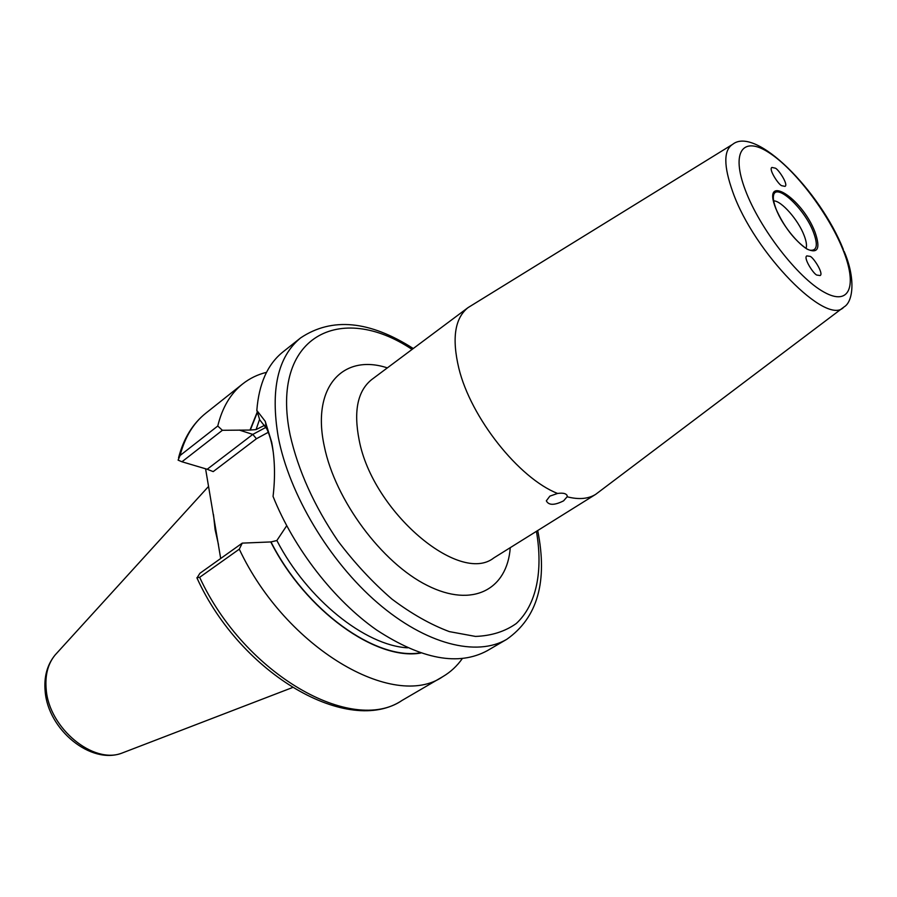 <?xml version="1.0" encoding="UTF-8"?>
<svg xmlns="http://www.w3.org/2000/svg" width="897" height="897" viewBox="0 0 897 897"><rect width="100%" height="100%" fill="white"/><g stroke="black" fill="none" stroke-linecap="round" stroke-linejoin="round"><path stroke-width="1.35" d="M817.223 275.121C814.577 275.603 802.837 257.82 806.818 255.88L809.812 256.329C812.48 255.925 824.13 273.641 820.138 275.547L817.223 275.121M775.03 168.109C777.677 168.031 788.855 184.782 784.998 186.385L781.982 185.746C779.37 185.892 768.101 169.073 771.947 167.436L775.03 168.109M773.685 200.861C781.354 200.693 798.274 219.944 804.071 235.328C806.313 241.091 806.997 245.419 806.1 248.29M218.464 544.58L215.078 529.566L213.486 514.575M220.684 558.495L205.581 468.795M557.575 493.451C563.686 492.621 566.938 493.653 567.33 496.546L563.596 500.84C554.424 505.448 548.661 505.448 546.329 500.818L549.872 496.131L557.575 493.451C518.836 478.247 470.768 417.666 458.827 368.23C451.74 338.393 454.813 318.188 468.032 307.626L731.784 144.877M256.822 410.434C258.908 383.658 267.642 364.137 283.026 351.871L300.697 337.844C277.756 356.67 270.289 389.791 278.283 437.198C289.193 494.101 329.277 561.309 377.637 602.919C426.053 644.584 476.89 656.985 506.794 639.303L487.306 650.673C458.513 666.292 421.612 659.396 376.617 629.997C334.121 600.284 293.924 548.639 273.058 496.433C275.357 477.103 274.897 459.006 271.679 442.176L265.22 421.287L256.822 410.434L259.726 419.818L266.768 428.8C269.683 435.011 271.813 442.636 273.17 451.651M286.692 525.743L276.859 540.521C307.256 599.353 365.068 645.504 407.608 647.825M259.581 419.37L256.071 429.585L250.016 430.055L257.282 411.936M242.661 383.927L205.805 413.203C193.483 422.98 184.905 437.086 180.073 455.508L217.758 426.019C222.265 407.563 230.563 393.536 242.661 383.927C249.702 378.377 257.663 374.509 266.544 372.322M217.758 426.019L222.389 430.291L181.956 461.776L207.185 469.266L252.797 434.406L266.005 427.32M250.016 430.055L222.389 430.291M462.269 658.622C457.01 666.09 450.518 672.1 442.793 676.652C393.974 710.716 285.964 648.52 239.286 549.166L199.65 577.32C244.836 674.97 352.274 734.89 402.136 700.378C348.776 736.269 241.192 675.161 196.97 577.993L199.908 573.295L242.268 543.122L270.984 541.934L276.859 540.521M256.071 429.585L264.761 425.234M420.794 653.038C376.269 661.044 305.518 610.756 270.737 541.866M242.268 543.122L239.286 549.166M843.068 307.66L595.686 494.348C588.275 498.934 578.812 499.764 567.296 496.826M196.892 577.746L199.65 577.32M198.002 580.135L196.97 577.993M180.073 455.508L178.088 460.127L181.956 461.776M268.304 432.287L256.441 438.734L213.206 471.609L207.185 469.266M775.815 208.564C761.105 171.865 802.12 197.643 815.07 232.278C820.654 248.469 817.941 254.042 806.93 249.03C794.237 240.116 783.866 226.627 775.815 208.564M776.14 209.102C782.464 226.593 802.658 249.422 810.428 250.241C817.066 250.768 818.075 244.769 813.456 232.278C804.486 208.16 775.131 181.295 773.427 196.129C773.023 198.809 773.876 202.991 775.983 208.698M412.071 349.415C340.344 301.392 269.683 336.151 290.157 435.112C298.23 470.577 314.163 505.863 337.934 540.958C354.562 562.946 372.524 582.288 391.832 599.005C411.398 613.727 430.571 624.592 449.352 631.611L475.466 636.422C491.377 635.838 504.977 631.544 516.268 623.527C536.619 604.713 543.223 570.739 536.428 531.327M124.672 752.056L122.07 753.054C93.434 764.636 49.088 728.218 46.218 689.591C44.895 675.441 47.844 663.926 55.065 655.045L56.948 652.982M595.686 494.348L493.832 557.912C459.623 585.147 372.569 511.615 359.181 440.18C353.418 410.972 357.634 390.733 371.84 379.465L468.032 307.626M510.258 547.663C507.298 589.396 472.753 608.424 427.264 585.449C381.864 562.924 335.142 499.999 324.31 446.325C311.281 386.674 343.237 353.317 387.347 367.882M844.021 251.16C855.772 278.059 853.316 301.897 843.898 307.021C827.303 327.091 754.22 253.089 732.782 191.958C723.543 165.99 723.509 150.113 732.67 144.327C755.599 125.759 820.071 190.882 843.348 249.501M745.362 190.175C730.674 151.66 743.019 135.626 768.92 152.602C794.652 169.062 828.009 212.824 842.653 248.951C857.633 285.246 850.132 306.875 823.894 292.052C797.882 277.823 759.669 228.455 745.362 190.175M250.263 430.134L257.394 412.295M420.222 652.848C375.776 660.439 305.597 610.375 270.984 541.934M239.23 430.044L252.797 434.406L256.441 438.734M413.27 348.518C369.497 320.588 331.968 317.022 300.697 337.844M208.553 486.421L55.065 655.045C47.126 664.845 43.83 676.966 45.164 691.408C48.057 729.687 90.821 765.051 122.07 753.054L292.332 687.607M442.793 676.652L402.136 700.378M566.904 495.054L567.33 496.546M265.288 421.411L266.745 428.8M537.707 530.531C547.854 581.469 537.55 617.719 506.794 639.303M178.559 457.75C183.593 438.532 192.676 423.676 205.805 413.203"/></g></svg>
